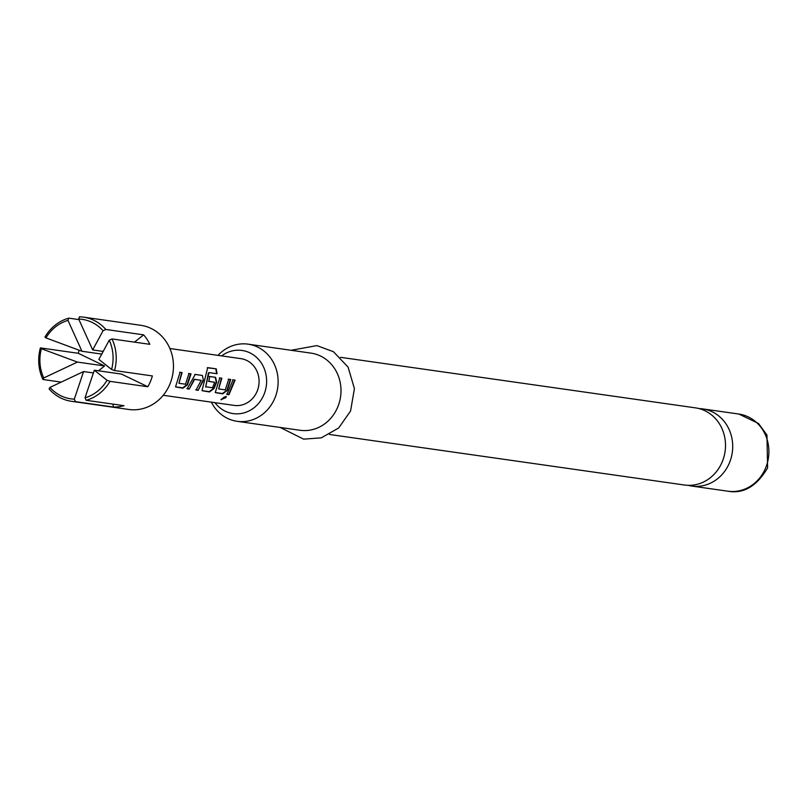 <?xml version="1.0" encoding="UTF-8"?>
<svg xmlns="http://www.w3.org/2000/svg" width="808" height="808" viewBox="0 0 808 808"><rect width="100%" height="100%" fill="white"/><g stroke="black" fill="none" stroke-linecap="round" stroke-linejoin="round"><path stroke-width="1.21" d="M221.271 399.798L223.917 397.263L226.088 396.465L226.028 397.556L221.028 399.667M340.511 357.318L695.486 407.868A38.966 35.451 98.1 0 1 722.19 461.934A38.966 35.451 98.1 0 1 684.497 485.022L329.533 434.472M107.04 380.275L109.989 381.356A42.511 38.673 98.1 0 1 99.707 393.314A42.511 38.673 98.1 0 1 86.193 400.303L85.032 397.799L94.314 370.216L107.04 380.275A40.148 36.532 98.1 0 1 97.505 391.284A40.148 36.532 98.1 0 1 85.032 397.799M78.689 319.029A40.148 36.532 98.1 0 1 103.05 330.745L92.688 349.925L78.689 319.029L79.467 316.797A42.511 38.673 98.1 0 1 83.456 317.13L140.703 325.291A42.511 38.673 98.1 0 1 172.468 356.692A42.511 38.673 98.1 0 1 156.954 401.465A42.511 38.673 98.1 0 1 128.714 409.454L71.468 401.303A42.511 38.673 98.1 0 1 49.126 388.981L49.934 387.416L83.588 371.549L74.306 399.142A40.148 36.532 98.1 0 1 49.934 387.416M45.945 337.896L44.945 337.077A42.511 38.673 98.1 0 1 55.217 325.119A42.511 38.673 98.1 0 1 68.741 318.14L67.963 320.372L81.962 351.268L45.945 337.896A40.148 36.532 98.1 0 1 55.489 326.876A40.148 36.532 98.1 0 1 67.963 320.372M78.952 319.594L68.741 318.14M83.456 317.13A42.511 38.673 98.1 0 1 105.808 329.462L103.05 330.745M109.232 340.219A40.148 36.532 98.1 0 1 111.585 369.458L98.859 359.398L109.232 340.219L111.989 338.936L149.823 344.319A42.511 38.673 -81.9 0 0 143.642 334.855L105.808 329.462M111.989 338.936A42.511 38.673 98.1 0 1 114.534 370.549L111.585 369.458M109.989 381.356L147.824 386.749A42.511 38.673 -81.9 0 0 152.369 375.932L114.534 370.549M688.123 485.335A38.966 35.451 -81.9 0 0 691.688 486.052A38.966 35.451 -81.9 0 0 729.392 462.964A38.966 35.451 -81.9 0 0 702.677 408.899A38.966 35.451 -81.9 0 0 699.051 408.585M214.938 402.657A31.886 29.007 -81.9 0 0 263.913 394.688A31.886 29.007 -81.9 0 0 256.57 357.399A31.886 29.007 -81.9 0 0 221.594 355.894M218.008 355.379A38.966 35.451 98.1 0 1 248.096 344.158A38.966 35.451 98.1 0 1 274.811 398.223A38.966 35.451 98.1 0 1 237.108 421.311A38.966 35.451 98.1 0 1 211.353 402.142M237.108 421.311L299.98 430.27A38.966 35.451 -81.9 0 0 337.683 407.181A38.966 35.451 -81.9 0 0 310.969 353.116L248.096 344.158M188.537 373.508L190.577 373.801L187.163 384.558L182.669 387.87L175.538 386.85L180.073 372.276L182.113 372.569L178.932 383.285L185.517 384.214L188.971 373.538L191.011 373.831L187.527 384.81L182.972 388.194L175.619 386.961M202.353 375.437L203.454 380.326L198.122 390.345L196.081 390.052L201.192 380.326L194.607 379.396L189.224 389.082L187.183 388.789L195.223 374.427L202.353 375.437L203.454 380.326M209.322 376.467L215.17 377.296L216.281 382.083L213.655 388.335L209.161 391.638L202.03 390.618L207.686 367.63L216.251 368.852L217.049 373.74L208.989 372.589L205.666 386.769L212.534 387.749L214.655 382.245L208.868 381.426L209.757 376.498L215.595 377.326L216.696 382.204L214.019 388.577L209.464 391.961L202.101 390.719M228.28 379.164L230.31 379.457L226.897 390.224L222.392 393.536L215.271 392.506L219.806 377.922L221.847 378.215L218.665 388.931L225.25 389.87L228.704 379.194L230.745 379.487L227.25 390.476L222.695 393.86L215.332 392.607M228.937 394.759L226.917 394.445L233.047 379.831L235.088 380.124L228.937 394.759L226.604 394.122M221.109 399.374L226.321 396.587M163.216 395.284L234.229 405.404A23.614 21.483 -81.9 0 0 249.914 400.96A23.614 21.483 -81.9 0 0 258.53 376.084A23.614 21.483 -81.9 0 0 240.885 358.641L169.882 348.521M77.417 362.085L43.753 377.952A40.148 36.532 98.1 0 1 41.4 348.702L77.417 362.085L104.585 365.953L78.245 353.288L40.4 347.894L41.4 348.702M43.753 377.952L42.945 379.507A42.511 38.673 98.1 0 1 40.4 347.894M98.485 370.801L104.585 365.953M42.945 379.507L61.307 382.123M74.306 399.142L75.467 401.647A42.511 38.673 98.1 0 1 71.468 401.303M75.467 401.647L113.302 407.03A42.511 38.673 -81.9 0 0 124.028 405.687L86.193 400.303M79.204 350.228A42.511 38.673 -81.9 0 0 78.245 353.288M83.588 371.549L93.486 372.963M92.688 349.925L103.323 351.44M134.492 342.137L143.642 334.855M113.07 404.131L113.302 407.03M147.824 386.749L121.483 374.084L94.314 370.216M101.889 354.106L81.962 351.268M232.623 379.8L235.088 380.124M234.663 380.093L228.624 394.435M219.382 377.892L221.412 378.184L218.665 388.931M207.272 367.771L216.251 368.852M215.837 368.993L216.625 373.781M214.655 382.245L208.454 381.295M208.444 372.932L205.646 387.082M194.789 374.397L201.919 375.407M201.192 380.326L194.193 379.265L189.224 389.082M188.921 388.759L186.88 388.466M203.04 380.204L198.122 390.345M197.819 390.022L195.778 389.739M179.639 372.246L181.679 372.538L178.932 383.285M738.865 414.049L758.53 423.503L766.954 435.068L767.6 467.903C756.763 486.264 743.522 494.031 727.877 491.203A38.966 35.451 -81.9 0 0 765.57 468.115A38.966 35.451 -81.9 0 0 738.865 414.049L702.677 408.899M291.132 350.288L316.867 345.602L333.462 351.722L348.107 367.145L354.419 388.638L350.561 411.03L338.673 427.988L321.261 437.865L303.616 439.138L280.144 427.442M727.877 491.203L691.688 486.052"/></g></svg>
